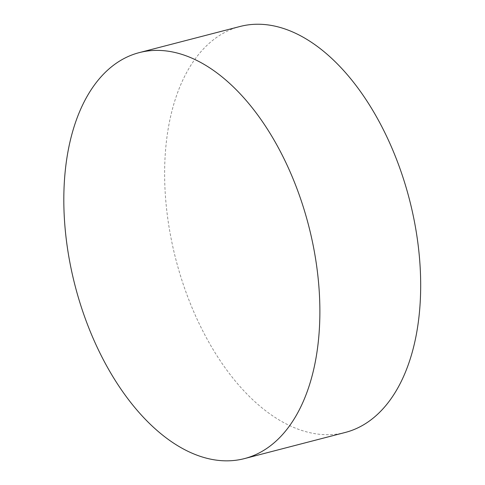 <?xml version="1.0" encoding="UTF-8"?>
<svg xmlns="http://www.w3.org/2000/svg" width="485" height="485" viewBox="0 0 485 485"><rect width="100%" height="100%" fill="white"/><g stroke="black" fill="none" stroke-linecap="round" stroke-linejoin="round"><path stroke-width="0.36" stroke-dasharray="2.42 1.82" d="M345.296 432.444A209.696 120.577 75.5 0 1 208.611 341.786A209.696 120.577 75.5 0 1 169.774 120.347A209.696 120.577 75.5 0 1 240.008 26.493"/><path stroke-width="0.73" d="M227.841 81.807A209.696 120.577 75.5 0 1 314.723 364.738A209.696 120.577 75.5 0 1 244.495 458.592A209.696 120.577 75.5 0 1 155.855 429.419A209.696 120.577 75.5 0 1 68.973 146.494A209.696 120.577 75.5 0 1 139.201 52.635A209.696 120.577 75.5 0 1 227.841 81.807M139.201 52.635L240.008 26.493A209.696 120.577 75.5 0 1 376.693 117.158A209.696 120.577 75.5 0 1 415.53 338.591A209.696 120.577 75.5 0 1 345.296 432.444L244.495 458.592"/></g></svg>
